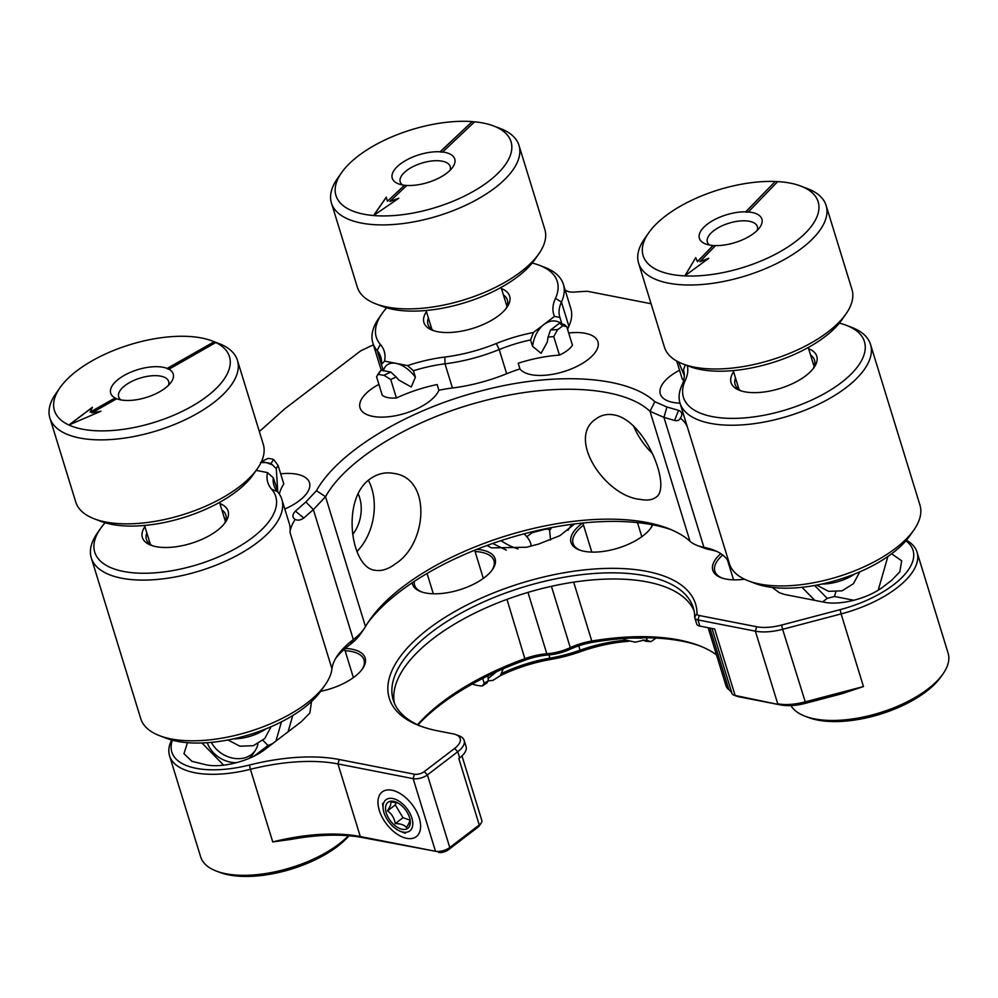 <?xml version="1.0" encoding="UTF-8"?>
<svg xmlns="http://www.w3.org/2000/svg" width="998" height="998" viewBox="0 0 998 998"><rect width="100%" height="100%" fill="white"/><g stroke="black" fill="none" stroke-linecap="round" stroke-linejoin="round"><path stroke-width="1.5" d="M720.793 553.641A43.188 19.199 -17.1 0 0 721.043 577.68A43.188 19.199 -17.1 0 0 744.533 579.227M582.632 523.027A43.188 19.199 -17.1 0 0 581.609 523.788A43.188 19.199 -17.1 0 0 579.289 549.935A43.188 19.199 -17.1 0 0 617.974 548.151A43.188 19.199 -17.1 0 0 650.958 527.892A43.188 19.199 -17.1 0 0 652.742 524.836M320.632 691.34A43.188 19.199 -17.1 0 0 362.524 668.797A43.188 19.199 -17.1 0 0 352.032 649.211A43.188 19.199 -17.1 0 0 345.296 648.438M412.236 582.757A43.188 19.199 -17.1 0 0 420.794 591.627A43.188 19.199 -17.1 0 0 459.479 589.843A43.188 19.199 -17.1 0 0 492.463 569.584A43.188 19.199 -17.1 0 0 476.907 549.324M487.074 545.457L491.465 547.877L526.532 547.241L538.695 544.035L559.928 535.627L574.636 523.938M311.538 701.507L309.842 712.996L301.471 721.579L265.094 749.361C250.211 760.975 222.504 768.273 206.224 764.842L191.915 761.312L183.956 753.715L187.462 742.687M772.227 587.435L779.326 592.7L784.653 594.471L824.348 602.243C840.628 605.661 868.335 598.376 883.218 586.762L891.451 580.474L899.809 571.891L901.693 560.789L891.601 553.815M905.897 540.804A79.79 35.479 162.9 0 1 840.116 609.653L781.621 625.047A35.965 15.993 162.9 0 1 756.659 626.744L699.249 615.516A7.198 3.194 162.9 0 1 697.003 613.62A160.229 71.245 -17.1 0 0 492.588 593.311A160.229 71.245 -17.1 0 0 419.871 725.858A160.229 71.245 -17.1 0 0 437.972 730.898L453.229 733.879A22.892 10.18 162.9 0 1 455.812 734.603A22.892 10.18 162.9 0 1 454.589 748.463L424.225 771.641A7.198 3.194 162.9 0 1 414.42 774.223L339.22 759.503A134.069 59.618 -17.1 0 0 249.475 765.017A79.79 35.479 162.9 0 1 172.404 740.204M722.727 555.013A41.529 18.463 -17.1 0 0 714.83 571.18A41.529 18.463 -17.1 0 0 721.928 577.992M583.543 525.21A41.529 18.463 -17.1 0 0 583.231 525.447A41.529 18.463 -17.1 0 0 573.064 543.436A41.529 18.463 -17.1 0 0 580.175 550.247M650.409 528.641A41.529 18.463 -17.1 0 0 652.293 524.748M361.975 669.546A41.529 18.463 -17.1 0 0 364.008 659.915A41.529 18.463 -17.1 0 0 351.396 651.457A41.529 18.463 -17.1 0 0 345.108 650.733M491.914 570.332A41.529 18.463 -17.1 0 0 493.96 560.701A41.529 18.463 -17.1 0 0 481.335 552.243A41.529 18.463 -17.1 0 0 475.048 551.52M414.282 581.41A41.529 18.463 -17.1 0 0 414.569 585.127A41.529 18.463 -17.1 0 0 421.68 591.951M544.197 529.065L544.297 529.489C547.415 528.803 549.199 529.152 549.649 530.524L551.495 527.605M550.522 540.005L549.649 530.524M571.779 524.312L567.999 530.287M506.31 550.135L492.675 543.448M525.996 535.826L527.318 537.398M527.231 536.425L532.134 532.683L531.934 531.847M223.689 765.204L201.92 742.974M254.253 755.985L267.975 745.494L262.923 740.329M275.947 741.065L281.461 721.841M267.975 745.494L272.616 743.61M292.763 715.529L288.085 731.796M814.805 600.372L802.005 587.311M814.618 585.489L827.242 598.388L822.626 601.906M835.788 591.951L834.478 596.48L827.242 598.388M834.478 596.48L853.964 600.285M878.277 589.955L887.883 556.497M840.116 609.653L841.114 613.92L782.619 629.314L781.621 625.047M756.659 626.744L755.386 631.173L777.729 703.79A39.246 17.453 -17.1 0 0 804.962 701.931L863.457 686.549L841.114 613.92A83.059 36.926 -17.1 0 0 917.025 552.094A83.059 36.926 -17.1 0 0 906.409 540.217M171.656 740.005A83.059 36.926 -17.1 0 0 169.548 755.798A83.059 36.926 -17.1 0 0 250.398 769.308L249.475 765.017M454.589 748.463L457.77 751.719L427.418 774.897A10.467 4.653 162.9 0 1 413.16 778.64L337.948 763.932A130.8 58.158 -17.1 0 0 250.398 769.308L272.741 841.925L291.142 839.393A134.069 59.618 -17.1 0 1 363.284 837.721L435.49 851.269L360.29 836.549A130.8 58.158 -17.1 0 0 272.741 841.925M414.42 774.223L413.16 778.64L435.49 851.269A10.467 4.653 -17.1 0 0 449.761 847.514L479.265 824.984A10.467 4.653 -17.1 0 0 481.186 823.063L479.115 826.007A7.198 3.194 162.9 0 1 477.793 827.33L479.265 824.984L458.818 758.53L459.666 757.881L457.77 751.719A26.16 11.627 -17.1 0 0 464.17 740.379A26.16 11.627 -17.1 0 0 459.18 735.875L455.812 734.603M697.003 613.62L694.708 617.188A156.96 69.798 -17.1 0 0 693.311 607.794A156.96 69.798 -17.1 0 0 522.765 587.248A156.96 69.798 -17.1 0 0 393.262 700.109A156.96 69.798 -17.1 0 0 421.593 726.482M694.708 617.188A10.467 4.653 -17.1 0 0 694.808 617.812A10.467 4.653 -17.1 0 0 697.989 619.933L699.249 615.516M863.457 686.549L841.938 693.722L805.685 703.266L782.619 629.314A39.246 17.453 -17.1 0 1 755.386 631.173L697.989 619.933L699.872 626.095A10.467 4.653 -17.1 0 1 696.691 623.962L694.808 617.812M544.297 529.489L532.134 532.683M790.94 705.598A83.059 36.926 -17.1 0 0 805.186 716.265A83.059 36.926 -17.1 0 0 879.575 712.834A83.059 36.926 -17.1 0 0 943.023 673.862A83.059 36.926 -17.1 0 0 948.1 653.116L917.025 552.094M169.548 755.798L200.635 856.82A83.059 36.926 -17.1 0 0 216.491 871.129A83.059 36.926 -17.1 0 0 348.464 835.713M419.285 818.173A28.119 16.093 -127.4 0 0 395.981 791.439A28.119 16.093 -127.4 0 0 378.192 805.461A28.119 16.093 -127.4 0 0 402.219 836.935A28.119 16.093 -127.4 0 0 420.432 823.462A28.119 16.093 -127.4 0 0 419.285 818.173M459.666 757.881A26.16 11.627 -17.1 0 0 466.066 746.541L464.17 740.379M694.097 610.926A156.96 69.798 -17.1 0 0 524.661 593.398A156.96 69.798 -17.1 0 0 394.372 703.141M805.685 703.266A35.965 15.993 162.9 0 1 780.723 704.962L735.127 695.456L714.68 628.99L699.872 626.095M780.723 704.962L738.121 696.629A7.198 3.194 162.9 0 1 737.31 696.404L733.942 695.132A10.467 4.653 -17.1 0 0 735.127 695.456L738.121 696.629M700.334 646.105A177.232 78.805 -17.1 0 0 593.149 642.225A42.515 18.9 -17.1 0 0 569.858 649.361A29.429 13.086 162.9 0 1 548.75 654.913A42.515 18.9 -17.1 0 0 525.285 660.077A177.232 78.805 -17.1 0 0 417.95 724.91M477.793 827.33L448.289 849.859A7.198 3.194 162.9 0 1 438.484 852.442M805.186 716.265L808.605 717.562A79.74 35.454 -17.1 0 0 880.011 714.269A79.74 35.454 -17.1 0 0 940.927 676.856L943.023 673.862M216.491 871.129L219.909 872.414A79.74 35.454 -17.1 0 0 349.051 835.763M481.186 823.063A10.467 4.653 -17.1 0 0 481.822 820.456L461.974 755.923M708.131 627.717L725.995 685.776A32.697 14.546 162.9 0 0 728.839 689.606A39.246 17.453 162.9 0 1 732.008 693.51A10.467 4.653 -17.1 0 0 733.942 695.132M417.538 724.723A173.964 77.357 162.9 0 1 525.185 658.555A39.246 17.453 162.9 0 1 546.842 653.79L548.75 654.913M569.858 649.361L570.295 647.627A32.697 14.546 162.9 0 1 546.842 653.79L527.967 592.4M551.432 586.313L570.295 647.627A39.246 17.453 162.9 0 1 591.789 641.028A173.964 77.357 162.9 0 1 698.687 645.469A173.964 77.357 162.9 0 1 716.489 654.888M625.896 640.242A84.718 37.675 -17.1 0 0 580.063 650.209L578.728 645.856M646.405 637.784L647.215 640.429A84.718 37.675 -17.1 0 0 642.799 640.055L645.881 641.227A88.049 39.147 -17.1 0 1 650.808 641.677A41.529 18.463 -17.1 0 0 655.973 638.084M548.925 654.9L549.91 658.144A83.059 36.926 -17.1 0 0 580.063 650.209L580.2 651.744A79.74 35.454 162.9 0 1 551.258 659.354A88.049 39.147 -17.1 0 0 500.322 675.696M472.578 683.855L472.865 684.204A41.529 18.463 -17.1 0 0 482.184 686.025A88.049 39.147 -17.1 0 1 486.799 683.069L488.334 680.686L487.997 675.821M488.334 680.686A84.718 37.675 -17.1 0 0 484.192 683.318L482.695 678.465M551.258 659.354L549.91 658.144A84.718 37.675 -17.1 0 0 501.732 673.463M482.184 686.025L484.192 683.318M628.578 641.327A88.049 39.147 -17.1 0 0 580.2 651.744M647.215 640.429L650.808 641.677M839.33 323.152A94.685 42.103 162.9 0 1 846.354 325.323L851.481 327.269A99.675 44.324 162.9 0 1 870.518 344.422L919.956 505.125A99.675 44.324 162.9 0 1 913.856 530.025L909.665 536.013A93.026 41.367 162.9 0 1 838.594 579.663A93.026 41.367 162.9 0 1 755.286 583.493L748.463 580.911A99.675 44.324 162.9 0 1 729.575 564.207A84.718 37.675 162.9 0 0 713.52 550.023A84.718 37.675 162.9 0 0 703.927 547.341L663.944 417.389L674.586 420.47C677.642 421.044 679.538 420.258 680.274 418.137A84.718 37.675 162.9 0 1 687.572 427.68L729.575 564.207M716.726 551.383A91.367 40.619 -17.1 0 0 710.027 549.736L710.002 549.723A51.796 23.029 162.9 0 1 704.139 548.089L697.303 545.507A58.433 25.985 -17.1 0 0 703.927 547.341L710.002 549.723M670.868 529.551A186.052 82.722 -17.1 0 0 367.838 622.777M325.161 684.878A99.675 44.324 162.9 0 1 249.026 731.659A99.675 44.324 162.9 0 1 159.767 735.763L166.591 738.358A93.026 41.367 162.9 0 0 249.912 734.516A93.026 41.367 162.9 0 0 320.969 690.865L325.161 684.878A99.675 44.324 162.9 0 0 331.972 668.797A84.718 37.675 162.9 0 1 337.761 655.125A84.718 37.675 162.9 0 1 353.329 639.568L350.36 644.334A51.796 23.029 -17.1 0 0 359.879 634.815L364.07 628.84A58.433 25.985 -17.1 0 0 365.493 626.619A179.415 79.778 162.9 0 1 369.834 619.82A179.415 79.778 162.9 0 1 506.884 535.627A179.415 79.778 162.9 0 1 667.562 528.229A179.415 79.778 162.9 0 1 689.992 541.253A58.433 25.985 -17.1 0 0 697.303 545.507M350.36 644.334A91.367 40.619 -17.1 0 0 335.877 658.056M159.767 735.763A99.675 44.324 162.9 0 1 140.73 718.61L91.292 557.894A99.675 44.324 162.9 0 1 97.392 533.007L100.536 528.516A94.685 42.103 162.9 0 1 105.127 522.777M913.856 530.025A99.675 44.324 162.9 0 1 837.721 576.794A99.675 44.324 162.9 0 1 748.463 580.911M331.972 668.797L289.969 532.271A99.675 44.324 -17.1 0 0 289.258 523.463L281.823 499.287A99.675 44.324 162.9 0 1 199.588 570.956A99.675 44.324 162.9 0 1 91.292 557.894M256.174 470.382L267.489 472.59L273.277 477.743A84.718 37.675 162.9 0 0 273.889 485.215A84.718 37.675 162.9 0 0 277.531 491.677A99.675 44.324 162.9 0 1 281.823 499.287M289.969 532.271A84.718 37.675 162.9 0 1 295.183 519.434C297.766 520.694 300.635 520.22 303.791 518.012L313.36 509.616L353.329 639.568A58.433 25.985 -17.1 0 0 364.07 628.84M365.493 626.619L325.535 496.717C346.181 459.192 412.224 419.26 482.72 401.159C553.304 382.097 623.301 386.226 650.01 411.301L689.992 541.253M395.62 563.708C427.269 543.661 431.822 478.267 393.936 473.439C385.24 471.805 377.144 473.751 369.647 479.265C340.879 499.861 350.972 568.124 374.986 570.245C381.398 571.43 388.272 569.247 395.62 563.708M614.182 414.931C607.246 413.671 601.158 415.018 595.931 418.96C566.203 438.197 605.387 496.38 640.155 499.374C647.003 500.697 652.218 500.023 655.786 497.353C672.265 488.222 645.581 420.495 614.182 414.931M680.062 418.461L680.274 418.137A17.615 7.834 162.9 0 0 680.599 417.7A17.615 7.834 162.9 0 0 678.528 410.353L674.586 420.47M870.518 344.422A99.675 44.324 162.9 0 1 788.283 416.091A99.675 44.324 162.9 0 1 679.987 403.042A99.675 44.324 162.9 0 1 681.908 385.303A84.718 37.675 162.9 0 0 683.555 370.233A84.718 37.675 162.9 0 0 683.43 369.846L685.327 364.856M679.987 403.042L687.422 427.219A99.675 44.324 -17.1 0 0 687.572 427.68M381.386 364.395L377.132 350.535A99.675 44.324 162.9 0 1 372.84 342.938L380.275 367.114A99.675 44.324 -17.1 0 0 381.56 370.27M372.84 342.938A99.675 44.324 162.9 0 1 378.941 318.05L382.084 313.559A94.685 42.103 162.9 0 1 386.675 307.808M532.184 263.048A94.685 42.103 162.9 0 1 539.219 265.219L544.334 267.165A99.675 44.324 162.9 0 1 563.371 284.318A99.675 44.324 162.9 0 1 561.437 302.057L568.885 326.234A84.718 37.675 -17.1 0 0 567.6 329.49M563.371 284.318L570.806 308.494A99.675 44.324 162.9 0 1 568.885 326.234M810.538 354.989A41.529 18.463 162.9 0 1 814.505 360.103A41.529 18.463 162.9 0 1 812.908 369.011M741.452 390.991A41.529 18.463 162.9 0 1 735.114 384.517A41.529 18.463 162.9 0 1 735.526 378.067M221.843 509.853A41.529 18.463 162.9 0 1 225.81 514.956A41.529 18.463 162.9 0 1 224.213 523.863M152.756 545.856A41.529 18.463 162.9 0 1 146.419 539.382A41.529 18.463 162.9 0 1 146.831 532.932M503.404 294.897A41.529 18.463 162.9 0 1 507.358 299.999A41.529 18.463 162.9 0 1 505.761 308.906M434.305 330.887A41.529 18.463 162.9 0 1 427.98 324.425A41.529 18.463 162.9 0 1 428.392 317.963M280.675 473.838A41.529 18.463 162.9 0 1 296.868 474.225A41.529 18.463 162.9 0 1 309.492 482.683A41.529 18.463 162.9 0 1 284.804 509.005M566.752 326.695L562.747 325.672A89.708 39.883 162.9 0 1 559.554 323.177L564.406 324.637A84.718 37.675 162.9 0 0 566.752 326.695L572.44 345.183A25.224 11.215 162.9 0 1 559.441 355.113A84.718 37.675 -17.1 0 0 518.212 363.235L519.958 368.923A84.718 37.675 -17.1 0 0 506.66 373.739A99.675 44.324 162.9 0 1 452.443 387.997A84.718 37.675 -17.1 0 0 438.895 390.243L437.149 384.554A84.718 37.675 -17.1 0 0 396.418 397.99A25.224 11.215 162.9 0 1 382.246 395.22L376.558 376.733A84.718 37.675 162.9 0 0 378.404 373.564L380.974 370.158A89.708 39.883 162.9 0 1 378.741 373.676A89.708 39.883 162.9 0 1 378.379 374.175L377.743 375.086M438.895 390.243A41.529 18.463 162.9 0 1 398.19 415.18A41.529 18.463 162.9 0 1 360.053 407.895A41.529 18.463 162.9 0 1 378.903 384.38M568.673 332.983A41.529 18.463 162.9 0 1 585.315 333.32A41.529 18.463 162.9 0 1 597.927 341.778A41.529 18.463 162.9 0 1 566.901 370.582A41.529 18.463 162.9 0 1 519.958 368.923M680.025 403.155A41.529 18.463 162.9 0 1 660.302 393.936A41.529 18.463 162.9 0 1 679.551 370.221M373.439 344.884A16.617 7.385 162.9 0 1 370.844 346.019L360.69 350.859L284.717 408.868L259.355 431.585M358.12 493.785A30.726 21.183 -78.9 0 1 352.706 534.441M295.183 519.434A17.615 7.834 162.9 0 1 295.433 511.126L305.875 501.969L316.428 490.717C337.973 451.757 406.697 410.028 480.5 391.091C554.227 371.219 627.243 375.66 654.825 401.707L666.926 406.997L678.528 410.353M651.07 303.741L587.286 291.254L576.732 291.865A16.617 7.385 162.9 0 1 567.475 291.291A16.617 7.385 162.9 0 1 565.03 289.719M267.489 472.59A89.708 39.883 -17.1 0 0 271.668 489.257A94.685 42.103 162.9 0 1 182.784 568.548A94.685 42.103 162.9 0 1 100.536 528.516M272.516 464.918L271.057 463.534L266.129 462.561L272.516 464.918L276.259 468.661A84.718 37.675 162.9 0 1 278.105 465.492L283.794 483.98A84.718 37.675 -17.1 0 0 279.34 494.06M273.277 477.743L277.718 490.816L276.259 468.661M316.428 490.717L325.548 496.692L313.36 509.616L305.875 501.969M303.791 518.012L295.433 511.126M356.96 551.47A49.314 33.982 101.1 0 0 368.374 480.275M654.825 401.707L650.01 411.301L663.944 417.389L666.926 406.997M633.643 426.084A49.314 28.218 -127.4 0 0 652.255 453.354M683.68 380.313A84.718 37.675 -17.1 0 0 682.295 379.153L676.731 361.051M677.767 361.625A84.718 37.675 162.9 0 1 678.952 362.736L684.304 375.547M683.667 370.62L683.43 369.846M846.354 325.323A94.685 42.103 162.9 0 1 792.649 407.646A94.685 42.103 162.9 0 1 685.264 380.463L681.908 385.303M382.084 313.559A94.685 42.103 162.9 0 0 380.363 344.422L377.132 350.535A84.718 37.675 162.9 0 1 380.774 356.997A84.718 37.675 162.9 0 1 381.386 364.482L383.269 370.607M539.219 265.219A94.685 42.103 162.9 0 1 555.462 298.365A89.708 39.883 -17.1 0 0 554.501 316.391L533.369 332.521A89.708 39.883 -17.1 0 0 496.355 343.499A94.685 42.103 162.9 0 1 444.846 357.047A89.708 39.883 -17.1 0 0 407.608 365.605L384.554 361.101L381.386 364.482M808.605 348.701A44.848 19.948 162.9 0 1 814.056 367.476A44.848 19.948 162.9 0 1 744.695 391.79A44.848 19.948 162.9 0 1 739.63 390.38A44.848 19.948 162.9 0 1 733.592 371.767M219.909 503.553A44.848 19.948 162.9 0 1 225.373 522.341A44.848 19.948 162.9 0 1 156 546.642A44.848 19.948 162.9 0 1 150.935 545.232A44.848 19.948 162.9 0 1 144.897 526.632M501.458 288.597A44.848 19.948 162.9 0 1 506.922 307.372A44.848 19.948 162.9 0 1 437.561 331.685A44.848 19.948 162.9 0 1 432.496 330.276A44.848 19.948 162.9 0 1 426.445 311.675M506.66 373.739L499.225 349.562A99.675 44.324 162.9 0 1 444.996 363.821L452.443 387.997M271.057 463.534A89.708 39.883 162.9 0 1 273.652 459.517A25.224 11.215 162.9 0 0 268.038 458.419A89.708 39.883 162.9 0 1 261.501 461.463M273.652 459.517L278.105 465.492M687.31 365.617A89.708 39.883 162.9 0 1 685.264 380.463M380.974 370.158L390.829 372.092A89.708 39.883 -17.1 0 0 384.005 375.273A25.224 11.215 162.9 0 1 378.379 374.175L376.558 376.733M380.363 344.422A89.708 39.883 162.9 0 1 384.554 361.101M496.355 343.499L499.225 349.562A84.718 37.675 162.9 0 1 530.562 339.931L532.533 346.331C533.93 336.813 537.735 329.515 543.935 324.462C550.297 319.921 556.285 319.747 561.899 323.913L559.928 317.514A84.718 37.675 162.9 0 1 559.803 317.127A84.718 37.675 162.9 0 1 561.437 302.057L555.462 298.365M383.344 370.882C385.066 364.781 389.307 362.274 396.081 363.347C403.017 364.956 409.442 369.559 415.38 377.157L413.409 370.757A84.718 37.675 162.9 0 1 444.996 363.821L444.846 357.047M396.418 397.99L390.729 379.502A84.718 37.675 162.9 0 1 396.243 377.057L390.829 372.092M415.38 377.157L411.288 387.012L398.726 380.001L396.243 377.057M532.533 346.331L541.103 353.317L547.341 342.002L548.052 337.112A84.718 37.675 162.9 0 1 553.753 336.625L559.441 355.113M562.747 325.672A25.224 11.215 162.9 0 1 557.595 329.602L553.753 336.625M260.49 462.573L266.129 462.561L261.426 461.65M559.928 317.514L554.501 316.391M413.409 370.757L407.608 365.605M533.369 332.521L530.562 339.931M390.729 379.502L384.005 375.273M548.052 337.112L550.522 330.076A89.708 39.883 162.9 0 1 557.595 329.602M550.522 330.076L559.554 323.177M257.933 743.784A26.16 20.97 -148 0 1 255.575 749.985L253.093 753.964A26.16 20.97 -148 0 1 248.951 758.492M236.813 762.634A26.16 20.97 -148 0 1 207.297 742.699M255.575 749.985A26.16 20.97 -148 0 1 233.557 758.268A26.16 20.97 -148 0 1 211.351 742.362M524.112 533.818A26.16 9.755 -147.7 0 1 530.986 544.883A26.16 9.755 -147.7 0 1 530.986 546.068M518.062 548.912A26.16 9.755 -147.7 0 1 501.008 540.629M233.357 738.882A29.429 13.086 -17.1 0 0 266.042 728.814M822.04 584.017A29.429 13.086 -17.1 0 0 854.737 573.962M211.975 340.892L218.699 343.437A98.103 43.625 162.9 0 1 222.779 345.196A98.103 43.625 162.9 0 1 237.437 360.328A98.103 43.625 162.9 0 1 156.486 430.874A98.103 43.625 162.9 0 1 49.9 418.025A98.103 43.625 162.9 0 1 55.9 393.524L60.03 387.636A91.567 40.706 162.9 0 1 129.977 344.672A91.567 40.706 162.9 0 1 211.975 340.892A91.567 40.706 162.9 0 1 214.146 341.778L167.115 368.586A32.572 14.483 162.9 0 1 168.749 369.347L215.793 342.526A91.567 40.706 162.9 0 1 191.017 406.772A91.567 40.706 162.9 0 1 68.912 425.011A91.567 40.706 162.9 0 1 60.03 387.636M49.9 418.025L75.736 502.006A98.103 43.625 -17.1 0 0 94.473 518.898A98.103 43.625 -17.1 0 0 182.335 514.856A98.103 43.625 -17.1 0 0 257.272 468.823A98.103 43.625 -17.1 0 0 263.272 444.322L237.437 360.328M215.793 342.526L215.93 342.588A91.691 40.768 -17.1 0 0 214.283 341.827M94.473 518.898L101.197 521.455A91.567 40.706 -17.1 0 0 183.195 517.675A91.567 40.706 -17.1 0 0 253.143 474.711L257.272 468.823M214.146 341.778L167.177 368.424A32.697 14.546 -17.1 0 0 124.201 375.41A32.697 14.546 -17.1 0 0 115.069 397.977L90.132 412.124L92.402 407.284L68.912 425.011L100.973 411.226L91.779 412.873L116.704 398.738A32.697 14.546 -17.1 0 0 116.928 398.826A32.697 14.546 -17.1 0 0 146.219 397.478A32.697 14.546 -17.1 0 0 171.194 382.134A32.697 14.546 -17.1 0 0 168.824 369.173M116.704 398.738L116.841 398.788A32.572 14.483 162.9 0 1 115.207 398.04L115.069 397.977M168.512 385.265A26.16 11.627 -17.1 0 0 168.674 381.486A26.16 11.627 -17.1 0 0 129.466 382.646A26.16 11.627 -17.1 0 0 118.662 396.867A26.16 11.627 -17.1 0 0 120.92 399.911M91.779 412.873L100.499 411.426M92.303 407.496L69.336 424.824M90.132 412.124L115.207 398.04M800.67 186.027L807.394 188.585A98.103 43.625 162.9 0 1 826.119 205.476A98.103 43.625 162.9 0 1 745.182 276.009A98.103 43.625 162.9 0 1 638.595 263.16A98.103 43.625 162.9 0 1 644.596 238.659L648.725 232.771A91.567 40.706 162.9 0 1 775.209 181.486L745.706 212.013A32.572 14.483 162.9 0 1 748.201 212.125L777.692 181.599A91.567 40.706 162.9 0 1 800.67 186.027A91.567 40.706 162.9 0 1 796.429 240.93A91.567 40.706 162.9 0 1 684.815 275.897A91.567 40.706 162.9 0 1 648.725 232.771M638.595 263.16L664.431 347.154A98.103 43.625 -17.1 0 0 683.168 364.045A98.103 43.625 -17.1 0 0 771.017 359.991A98.103 43.625 -17.1 0 0 845.955 313.958A98.103 43.625 -17.1 0 0 851.968 289.457L826.119 205.476M777.654 181.636A91.691 40.768 -17.1 0 0 775.309 181.524M683.168 364.045L689.892 366.59A91.567 40.706 -17.1 0 0 771.891 362.81A91.567 40.706 -17.1 0 0 841.838 319.847L845.955 313.958M775.209 181.486L745.743 211.826A32.697 14.546 -17.1 0 0 703.665 227.432A32.697 14.546 -17.1 0 0 705.623 243.961A32.697 14.546 -17.1 0 0 713.046 245.496L697.402 261.601L695.731 257.646L684.815 275.897L708.755 258.27L699.897 261.713L715.529 245.608A32.697 14.546 -17.1 0 0 759.89 227.27A32.697 14.546 -17.1 0 0 748.226 211.95M715.491 245.658A32.572 14.483 162.9 0 1 713.146 245.533L713.046 245.496M757.208 230.401A26.16 11.627 -17.1 0 0 757.357 226.621A26.16 11.627 -17.1 0 0 737.485 221.269A26.16 11.627 -17.1 0 0 710.788 233.295A26.16 11.627 -17.1 0 0 707.357 242.015A26.16 11.627 -17.1 0 0 709.603 245.046M699.897 261.713L708.405 258.532M695.731 257.646L685.002 275.772M697.402 261.601L695.756 257.758M713.146 245.533L697.44 261.713M493.523 125.923L500.248 128.48A98.103 43.625 162.9 0 1 518.985 145.371A98.103 43.625 162.9 0 1 438.047 215.905A98.103 43.625 162.9 0 1 331.448 203.056A98.103 43.625 162.9 0 1 337.449 178.555L341.578 172.666A91.567 40.706 162.9 0 1 472.216 121.606L440.068 151.958A32.572 14.483 162.9 0 1 442.476 152.158L474.624 121.818A91.567 40.706 162.9 0 1 493.523 125.923A91.567 40.706 162.9 0 1 487.635 182.098A91.567 40.706 162.9 0 1 373.564 215.531A91.567 40.706 162.9 0 1 341.578 172.666M331.448 203.056L357.284 287.05A98.103 43.625 -17.1 0 0 376.021 303.941A98.103 43.625 -17.1 0 0 463.883 299.899A98.103 43.625 -17.1 0 0 538.82 253.854A98.103 43.625 -17.1 0 0 544.821 229.353L518.985 145.371M474.586 121.843A91.691 40.768 -17.1 0 0 472.328 121.656M376.021 303.941L382.745 306.486A91.567 40.706 -17.1 0 0 464.744 302.718A91.567 40.706 -17.1 0 0 534.691 259.742L538.82 253.854M472.216 121.606L440.106 151.783A32.697 14.546 -17.1 0 0 397.478 166.404A32.697 14.546 -17.1 0 0 398.489 183.857A32.697 14.546 -17.1 0 0 404.477 185.254L387.436 201.259L386.263 197.155L373.564 215.531L398.838 198.215L389.831 201.471L406.885 185.453A32.697 14.546 -17.1 0 0 452.755 167.165A32.697 14.546 -17.1 0 0 442.513 151.983M406.847 185.491A32.572 14.483 162.9 0 1 404.589 185.291L404.477 185.254M450.061 170.309A26.16 11.627 -17.1 0 0 450.223 166.529A26.16 11.627 -17.1 0 0 431.036 161.077A26.16 11.627 -17.1 0 0 404.402 172.442A26.16 11.627 -17.1 0 0 400.21 181.91A26.16 11.627 -17.1 0 0 402.468 184.942M389.831 201.471L398.452 198.477M386.301 197.267L373.776 215.381M387.436 201.259L404.589 185.291M412.112 827.779A19.623 11.228 52.6 0 1 400.235 831.234A19.623 11.228 52.6 0 1 383.17 808.879A19.623 11.228 52.6 0 1 399.25 801.307A19.623 11.228 52.6 0 1 412.112 827.779M386.101 804.912A16.355 9.356 52.6 0 1 396.431 802.217A16.355 9.356 52.6 0 1 410.153 820.194A16.355 9.356 52.6 0 1 397.042 827.105A16.355 9.356 52.6 0 1 386.101 804.912M397.691 802.841L390.991 801.93L390.53 805.411L387.523 810.838C391.74 813.794 394.31 818.061 395.245 823.612C400.61 823.624 404.34 824.909 406.436 827.479C409.242 823.25 410.403 820.281 409.891 818.572M396.231 802.442L395.27 804.937L387.523 810.838M395.245 823.612L402.992 817.699L409.966 820.106M395.27 804.937L402.992 817.699M339.22 759.503L337.948 763.932L360.29 836.549L363.284 837.721M448.289 849.859L449.761 847.514L427.418 774.897L424.225 771.641M712.011 628.466L732.008 693.51M506.972 599.361L525.285 660.077M573.675 582.158L591.789 641.028L593.149 642.225M728.839 689.606L709.902 628.066M277.531 491.677L271.668 489.257M487.985 678.702L496.393 671.841M631.771 638.046L641.976 638.159M144.535 525.459L150.386 544.484M219.548 502.381L225.398 521.405M227.981 739.98L239.894 746.205L253.342 745.693L264.757 738.557L271.107 726.706M733.231 370.595L739.081 389.632M808.243 347.529L814.094 366.553M816.676 585.115L828.59 591.34L842.038 590.828L853.44 583.705L859.802 571.854M733.567 579.838L727.455 559.965M488.222 680.873L493 680.349L500.385 675.621L503.241 668.797M483.331 578.403L474.661 550.222M433.319 593.785L427.069 573.463M623.214 638.57L625.472 640.017L635.327 642.176L643.373 640.267M641.826 536.712L637.485 522.603M591.814 552.094L582.857 523.002M353.379 677.617L344.597 649.062M426.084 310.503L431.947 329.527M501.096 287.424L506.959 306.448M400.235 831.234L405.263 833.28M383.17 808.879L382.521 803.49"/></g></svg>
